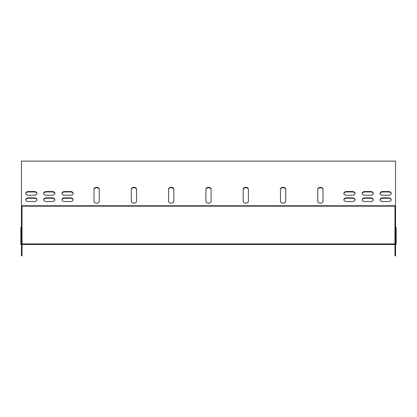 <?xml version="1.0" encoding="UTF-8"?>
<svg xmlns="http://www.w3.org/2000/svg" width="417" height="417" viewBox="0 0 417 417"><rect width="100%" height="100%" fill="white"/><g stroke="black" fill="none" stroke-linecap="round" stroke-linejoin="round"><path stroke-width="0.63" d="M285.692 189.573A2.611 1.845 0 0 0 283.08 187.728A2.611 1.845 0 0 0 280.474 189.573L280.474 201.281A2.611 1.845 0 0 0 283.08 203.131A2.611 1.845 0 0 0 285.692 201.281L285.692 189.151A2.611 1.845 0 0 0 283.08 187.306A2.611 1.845 0 0 0 280.474 189.151L280.474 201.281A2.611 1.845 180 0 0 283.08 203.131A2.611 1.845 180 0 0 285.692 201.281M136.526 189.573A2.611 1.845 0 0 0 133.92 187.728A2.611 1.845 0 0 0 131.308 189.573L131.308 201.281A2.611 1.845 0 0 0 133.92 203.131A2.611 1.845 0 0 0 136.526 201.281L136.526 189.151A2.611 1.845 0 0 0 133.92 187.306A2.611 1.845 0 0 0 131.308 189.151L131.308 201.281A2.611 1.845 180 0 0 133.92 203.131A2.611 1.845 180 0 0 136.526 201.281M211.111 189.573A2.611 1.845 0 0 0 208.5 187.728A2.611 1.845 0 0 0 205.889 189.573L205.889 201.281A2.611 1.845 0 0 0 208.5 203.131A2.611 1.845 0 0 0 211.111 201.281L211.111 189.151A2.611 1.845 0 0 0 208.5 187.306A2.611 1.845 0 0 0 205.889 189.151L205.889 201.281A2.611 1.845 180 0 0 208.5 203.131A2.611 1.845 180 0 0 211.111 201.281M70.52 195.219A2.611 1.845 0 0 0 73.131 193.373A2.611 1.845 0 0 0 70.52 191.528L64.557 191.528A2.611 1.845 0 0 0 61.945 193.373A2.611 1.845 0 0 0 64.557 195.219L70.52 195.219M70.52 201.547A2.611 1.845 0 0 0 73.131 199.701A2.611 1.845 0 0 0 70.52 197.856L64.557 197.856A2.611 1.845 0 0 0 61.945 199.701A2.611 1.845 0 0 0 64.557 201.547L70.52 201.547M52.25 201.547A2.611 1.845 0 0 0 54.862 199.701A2.611 1.845 0 0 0 52.25 197.856L46.282 197.856A2.611 1.845 0 0 0 43.67 199.701A2.611 1.845 0 0 0 46.282 201.547L52.25 201.547M52.25 195.219A2.611 1.845 0 0 0 54.862 193.373A2.611 1.845 0 0 0 52.25 191.528L46.282 191.528A2.611 1.845 0 0 0 43.67 193.373A2.611 1.845 0 0 0 46.282 195.219L52.25 195.219M34.35 195.219A2.611 1.845 0 0 0 36.962 193.373A2.611 1.845 0 0 0 34.35 191.528L28.382 191.528A2.611 1.845 0 0 0 25.771 193.373A2.611 1.845 0 0 0 28.382 195.219L34.35 195.219M382.65 191.528A2.611 1.845 0 0 0 380.038 193.373A2.611 1.845 0 0 0 382.65 195.219L388.618 195.219A2.611 1.845 0 0 0 391.229 193.373A2.611 1.845 0 0 0 388.618 191.528L382.65 191.528L382.65 191.95A2.611 1.845 0 0 0 380.059 193.582M21.444 205.763L21.444 161.134L395.556 161.134L395.556 205.763L21.444 205.763L21.444 255.866L22.044 255.866L22.044 206.186L394.956 206.186L394.956 208.14M382.65 197.856A2.611 1.845 0 0 0 380.038 199.701A2.611 1.845 0 0 0 382.65 201.547L388.618 201.547A2.611 1.845 0 0 0 391.229 199.701A2.611 1.845 0 0 0 388.618 197.856L382.65 197.856L382.65 198.278A2.611 1.845 0 0 0 380.059 199.91M34.35 201.547A2.611 1.845 0 0 0 36.962 199.701A2.611 1.845 0 0 0 34.35 197.856L28.382 197.856A2.611 1.845 0 0 0 25.771 199.701A2.611 1.845 0 0 0 28.382 201.547L34.35 201.547M364.75 191.528A2.611 1.845 0 0 0 362.138 193.373A2.611 1.845 0 0 0 364.75 195.219L370.718 195.219A2.611 1.845 0 0 0 373.33 193.373A2.611 1.845 0 0 0 370.718 191.528L364.75 191.528L364.75 191.95A2.611 1.845 0 0 0 362.159 193.582M364.75 197.856A2.611 1.845 0 0 0 362.138 199.701A2.611 1.845 0 0 0 364.75 201.547L370.718 201.547A2.611 1.845 0 0 0 373.33 199.701A2.611 1.845 0 0 0 370.718 197.856L364.75 197.856L364.75 198.278A2.611 1.845 0 0 0 362.159 199.91M352.443 201.547A2.611 1.845 0 0 0 355.055 199.701A2.611 1.845 0 0 0 352.443 197.856L346.48 197.856A2.611 1.845 0 0 0 343.869 199.701A2.611 1.845 0 0 0 346.48 201.547L352.443 201.547M352.443 195.219A2.611 1.845 0 0 0 355.055 193.373A2.611 1.845 0 0 0 352.443 191.528L346.48 191.528A2.611 1.845 0 0 0 343.869 193.373A2.611 1.845 0 0 0 346.48 195.219L352.443 195.219M243.179 201.281A2.611 1.845 0 0 0 245.79 203.131A2.611 1.845 0 0 0 248.402 201.281L248.402 189.151A2.611 1.845 0 0 0 245.79 187.306A2.611 1.845 0 0 0 243.179 189.151L243.179 201.281A2.611 1.845 180 0 0 245.79 203.131A2.611 1.845 180 0 0 248.402 201.281L248.402 189.573A2.611 1.845 0 0 0 245.79 187.728A2.611 1.845 0 0 0 243.179 189.573M173.821 189.573A2.611 1.845 0 0 0 171.21 187.728A2.611 1.845 0 0 0 168.598 189.573L168.598 201.281A2.611 1.845 0 0 0 171.21 203.131A2.611 1.845 0 0 0 173.821 201.281L173.821 189.151A2.611 1.845 0 0 0 171.21 187.306A2.611 1.845 0 0 0 168.598 189.151L168.598 201.281A2.611 1.845 180 0 0 171.21 203.131A2.611 1.845 180 0 0 173.821 201.281M99.236 189.573A2.611 1.845 0 0 0 96.624 187.728A2.611 1.845 0 0 0 94.018 189.573L94.018 201.281A2.611 1.845 0 0 0 96.624 203.131A2.611 1.845 0 0 0 99.236 201.281L99.236 189.151A2.611 1.845 0 0 0 96.624 187.306A2.611 1.845 0 0 0 94.018 189.151L94.018 201.281A2.611 1.845 180 0 0 96.624 203.131A2.611 1.845 180 0 0 99.236 201.281M322.982 189.573A2.611 1.845 0 0 0 320.376 187.728A2.611 1.845 0 0 0 317.764 189.573L317.764 201.281A2.611 1.845 0 0 0 320.376 203.131A2.611 1.845 0 0 0 322.982 201.281L322.982 189.151A2.611 1.845 0 0 0 320.376 187.306A2.611 1.845 0 0 0 317.764 189.151L317.764 201.281A2.611 1.845 180 0 0 320.376 203.131A2.611 1.845 180 0 0 322.982 201.281M73.116 193.582A2.611 1.845 0 0 0 70.52 191.95L64.557 191.95A2.611 1.845 0 0 0 61.961 193.582M73.116 199.91A2.611 1.845 0 0 0 70.52 198.278L64.557 198.278A2.611 1.845 0 0 0 61.961 199.91M54.841 199.91A2.611 1.845 0 0 0 52.25 198.278L46.282 198.278A2.611 1.845 0 0 0 43.691 199.91M54.841 193.582A2.611 1.845 0 0 0 52.25 191.95L46.282 191.95A2.611 1.845 0 0 0 43.691 193.582M36.941 193.582A2.611 1.845 0 0 0 34.35 191.95L28.382 191.95A2.611 1.845 0 0 0 25.791 193.582M391.209 193.582A2.611 1.845 0 0 0 388.618 191.95L382.65 191.95M391.209 199.91A2.611 1.845 0 0 0 388.618 198.278L382.65 198.278M36.941 199.91A2.611 1.845 0 0 0 34.35 198.278L28.382 198.278A2.611 1.845 0 0 0 25.791 199.91M373.309 193.582A2.611 1.845 0 0 0 370.718 191.95L364.75 191.95M373.309 199.91A2.611 1.845 0 0 0 370.718 198.278L364.75 198.278M355.039 199.91A2.611 1.845 0 0 0 352.443 198.278L346.48 198.278A2.611 1.845 0 0 0 343.884 199.91M355.039 193.582A2.611 1.845 0 0 0 352.443 191.95L346.48 191.95A2.611 1.845 0 0 0 343.884 193.582M395.556 205.763L395.556 255.866L394.956 255.866L394.956 206.186L22.044 206.186L22.044 208.14M21.444 227.364L20.85 227.364L20.85 244.518L21.444 244.518M22.044 244.518L394.956 244.518M395.556 244.518L396.15 244.518L396.15 227.364L395.556 227.364M22.044 243.919L394.956 243.919M388.618 197.856L388.618 198.278M388.618 191.528L388.618 191.95M34.35 197.856L34.35 198.278M28.382 197.856L28.382 198.278M34.35 191.528L34.35 191.95M28.382 191.528L28.382 191.95M370.718 191.528L370.718 191.95M52.25 191.528L52.25 191.95M46.282 191.528L46.282 191.95M370.718 197.856L370.718 198.278M52.25 197.856L52.25 198.278M46.282 197.856L46.282 198.278M352.443 197.856L352.443 198.278M346.48 197.856L346.48 198.278M70.52 197.856L70.52 198.278M64.557 197.856L64.557 198.278M352.443 191.528L352.443 191.95M346.48 191.528L346.48 191.95M70.52 191.528L70.52 191.95M64.557 191.528L64.557 191.95"/></g></svg>
